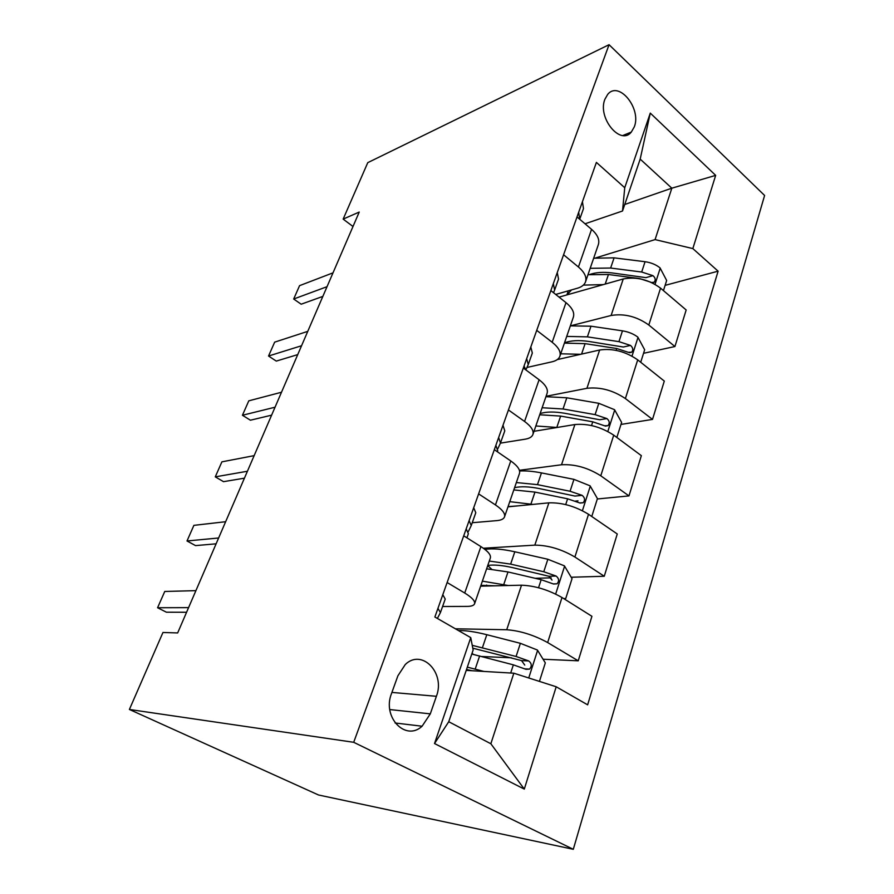 <?xml version="1.0" encoding="UTF-8"?>
<svg xmlns="http://www.w3.org/2000/svg" width="894" height="894" viewBox="0 0 894 894"><rect width="100%" height="100%" fill="white"/><g stroke="black" fill="none" stroke-linecap="round" stroke-linejoin="round"><path stroke-width="1.34" d="M604.88 99.312C597.27 117.762 620.414 145.968 631.309 132.077L634.315 126.825C641.691 108.576 618.827 80.292 607.663 94.44L604.88 99.312M573.3 849.3L764.605 195.473L609.06 44.7L353.7 742.299L573.3 849.3L318.521 794.989L129.395 709.467L353.7 742.299M129.395 709.467L162.954 632.483L177.66 632.941L359.232 212.057L343.151 219.108L352.996 226.495M430.305 713.859L436.395 696.303C445.57 672.992 421.957 648.262 405.295 664.488L397.908 675.775L391.494 693.588C381.962 717.167 405.585 741.785 422.091 726.219L430.305 713.859L389.806 709.568M556.202 686.771L524.297 789.1L434.518 743.54L470.758 637.634L473.138 650.05L448.743 721.726L490.851 743.752L513.838 673.204L556.202 686.771L587.637 704.841L718.106 271.173L665.102 285.365M624.75 204.48L671.83 188.187L640.182 159.11L622.526 210.995L624.738 187.729L596.399 162.406L434.875 617.005L470.758 637.634M624.738 187.729L650.284 113.113L715.669 175.38L692.839 248.588L718.106 271.173M343.151 219.108L367.769 162.652L609.06 44.7M622.526 210.995L585.045 223.791M563.578 254.768L578.429 267.004C584.665 272.379 587 277.397 585.447 282.079C584.263 284.951 581.614 286.996 577.49 288.203L555.699 294.439M536.724 330.355L552.179 342.257C558.683 347.464 561.22 352.202 559.812 356.46C558.716 359.075 556.102 360.852 551.978 361.813L526.957 367.468M508.44 409.955L524.566 421.454C531.349 426.472 534.109 430.886 532.846 434.685C531.852 437.01 529.293 438.507 525.158 439.189L500.428 443.133M478.625 493.89L495.444 504.92C502.54 509.725 505.535 513.771 504.462 517.056C503.568 519.045 501.065 520.23 496.941 520.61L472.255 522.722M447.134 582.519L464.724 593.024C472.133 597.572 475.407 601.204 474.524 603.919C473.753 605.54 471.317 606.367 467.204 606.4L442.586 606.501M466.21 670.388L513.838 673.204M455.381 628.795L506.719 629.745C520.118 630.739 533.774 635.008 547.653 642.551L578.239 660.811L543.071 659.236M480.648 586.162L521.515 585.201C534.891 585.715 548.391 589.816 562.002 597.516L591.929 616.301L578.239 660.811M483.352 548.234L534.824 545.139C548.178 545.217 561.533 549.184 574.898 557.018L604.255 576.261L571.188 577.245M507.982 506.842L548.871 502.841C562.192 502.484 575.412 506.295 588.52 514.274L617.262 533.975L604.255 576.261M519.403 470.289L561.521 464.768C574.808 464.02 587.894 467.696 600.779 475.798L628.974 495.902L597.326 498.975M534.02 431.299L574.887 424.538C588.129 423.398 601.081 426.93 613.731 435.154L641.356 455.661L628.974 495.902M546.078 396.288L586.922 388.309C600.131 386.823 612.949 390.231 625.387 398.556L652.508 419.409L620.984 424.426M557.241 359.611L599.65 350.001C612.815 348.157 625.498 351.443 637.713 359.869L664.298 381.079L652.508 419.409M640.707 362.26L644.663 349.777L637.824 337.116C633.611 333.92 628.493 331.83 622.47 330.847L590.99 326.198L570.35 325.863L611.116 315.481C624.236 313.325 636.807 316.498 648.809 325.014L674.925 346.537L643.546 353.298M559.063 297.121L623.241 278.973C636.327 276.481 648.765 279.543 660.554 288.147L686.167 309.972L674.925 346.537M595.862 257.852L655.078 239.603L671.83 188.187L715.669 175.38M511.536 657.816L481.687 656.487M577.993 500.852L575.468 501.098M551.162 577.837L535.171 578.306M463.718 535.819L480.905 546.603C488.146 551.296 491.275 555.152 490.292 558.169L474.636 603.606M486.805 586.017L487.006 585.414M494.326 449.682L510.776 460.958C517.704 465.886 520.587 470.121 519.403 473.686L504.585 516.687M523.336 368.049L539.104 379.749C545.731 384.878 548.38 389.46 547.039 393.516L532.992 434.26M550.86 290.572L565.991 302.653C572.361 307.949 574.786 312.833 573.3 317.325L559.968 355.98M692.839 248.588L655.078 239.603M577.021 216.951L591.56 229.345C597.673 234.787 599.908 239.95 598.276 244.822L585.626 281.554M448.743 721.726L434.518 743.54M490.851 743.752L524.297 789.1M650.284 113.113L640.182 159.11M442.798 594.711L445.223 599.058L440.507 612.356M437.367 618.447L440.429 612.602L437.948 608.345M188.578 607.629L157.579 607.741L164.753 591.47L195.909 590.643M157.579 607.741L166.407 612.211L186.578 612.256M539.44 681.396L545.318 662.879L537.406 650.027L520.386 643.322L486.805 634.706C475.116 631.756 465.651 630.371 458.421 630.549M472.054 653.223L473.328 654.386M483.922 671.439L467.316 667.136M472.289 670.746L466.512 669.505M471.775 654.039L513.357 664.845L526.007 669.327L529.527 669.114C532.075 666.164 531.807 663.437 528.712 660.945L516.084 656.475L472.233 645.334M472.781 648.184L521.56 660.61L524.744 665.069M470.155 670.254L469.596 670.589M473.697 507.736L475.787 512.731L471.35 525.259M468.277 531.673L471.25 525.56L469.104 520.666M466.187 528.879L468.367 533.707L466.903 537.819M218.617 537.987L187.014 540.971L193.897 525.348L225.646 521.716M187.014 540.971L195.551 545.608L216.102 543.82M502.998 425.287L504.786 430.83L500.595 442.664M497.857 448.676L500.484 443.011L498.64 437.546M495.868 445.335L497.734 450.744L497.377 451.772M247.415 471.25L215.275 476.86L221.891 461.852L254.142 455.638M215.275 476.86L223.522 481.665L244.42 478.178M530.812 346.995L532.332 353.041L528.376 364.227M525.884 369.87L528.242 364.607L526.678 358.639M524.04 366.037L525.895 369.948M275.039 407.217L242.43 415.263L248.789 400.836L281.498 392.242M242.43 415.263L250.421 420.214L271.608 415.162M563.701 598.578L565.746 598.488L572.037 578.675L564.416 565.857L547.854 559.264L514.81 551.777C502.26 549.005 492.303 548.223 484.939 549.419M487.733 565.6L491.577 569.143M508.261 585.514L482.369 581.145M495.231 585.816L480.927 585.335M486.627 568.808L507.993 571.959L541.172 579.703L553.531 584.005L557.063 583.804C559.353 581.022 559.029 578.429 556.102 576.038L543.764 571.758L510.642 564.114L489.297 561.063M487.789 565.444C493.935 564.55 502.227 565.287 512.675 567.645L548.938 576.261L552.034 580.061M487.621 585.995L486.593 585.067M481.564 585.257L482.469 586.118M591.761 516.497L597.438 498.617L590.096 485.833L573.959 479.363L541.451 472.904C533.215 471.294 525.929 470.646 519.593 470.982M532.925 504.406L509.77 501.657M517.771 505.881L508.06 506.619M513.815 489.923L534.97 492.102L567.601 498.807L579.681 502.92L583.201 502.752C585.268 500.126 584.911 497.656 582.117 495.343L570.07 491.253L537.484 484.649L516.352 482.548M514.586 487.677C520.777 486.247 529.013 486.537 539.306 488.571L574.976 496.069L582.117 495.343M616.838 437.468L621.621 422.415L614.536 409.687L598.801 403.317L566.807 397.796L545.943 396.69M557.152 427.466L535.852 425.969M539.708 414.771L560.639 416.09L592.756 421.823L604.556 425.779L608.043 425.645C609.931 423.164 609.54 420.795 606.881 418.571L595.102 414.637L563.03 408.983L542.133 407.742M540.132 413.553C546.357 411.631 554.537 411.542 564.662 413.263L599.751 419.755L606.881 418.571M557.253 272.569L558.538 279.051L554.783 289.634M553.498 292.673L554.638 290.058L553.319 283.644M301.557 345.743L268.546 356.024L274.659 342.145L307.759 331.361M268.546 356.024L276.28 361.098L297.724 354.616M580.653 354.303L560.728 353.789M564.405 343.117L585.101 343.642L616.704 348.504L628.247 352.292L631.7 352.214C633.433 349.845 633.019 347.587 630.46 345.419L618.95 341.642L587.392 336.859L566.718 336.412M564.505 342.827C570.752 340.469 578.865 340.011 588.844 341.452L623.364 347.017L630.46 345.419M582.43 201.72L583.48 208.593L579.927 218.628M579.703 219.242L578.686 212.269M327.036 286.683L293.679 299.021L299.568 285.655L333.004 272.849M293.679 299.021L301.177 304.206L322.846 296.406M663.449 290.606L666.656 280.481L660.04 267.876C655.972 264.613 650.977 262.557 645.055 261.718L614.077 257.852L593.661 258.221M603.305 284.605L583.335 285.119M571.534 289.902L567.053 294.864M651.581 282.549L654.252 282.18C655.838 279.934 655.403 277.766 652.966 275.665L641.691 272.022L610.636 268.044L590.185 268.312M590.018 274.38C596.041 272.346 603.338 271.854 611.921 272.916L645.893 277.632L652.966 275.665M587.984 274.715L608.445 274.514L639.556 278.57L650.843 282.213M521.515 585.201L506.719 629.745M548.871 502.841L534.824 545.139M574.887 424.538L561.521 464.768M599.65 350.001L586.922 388.309M623.241 278.973L611.116 315.481M562.002 597.516L547.653 642.551M480.905 546.603L464.724 593.024M510.776 460.958L495.444 504.92M588.52 514.274L574.898 557.018M539.104 379.749L524.566 421.454M613.731 435.154L600.779 475.798M565.991 302.653L552.179 342.257M637.713 359.869L625.387 398.556M591.56 229.345L578.429 267.004M660.554 288.147L648.809 325.014M391.918 692.414L436.395 696.303M528.734 677.976L537.607 650.351M482.425 647.692L486.805 634.706M475.195 669.092L479.631 655.939M516.084 656.475L520.386 643.322M510.686 673.026L513.357 664.845M521.56 660.61L528.712 660.945M555.666 594.052L564.606 566.17M510.642 564.114L514.81 551.777M490.594 568.316L490.348 569.031M503.78 584.441L507.993 571.959M543.764 571.758L547.854 559.264M538.546 587.738L541.172 579.703M548.938 576.261L556.102 576.038M582.407 510.686L590.286 486.157M537.484 484.649L541.451 472.904M530.947 503.981L534.97 492.102M570.07 491.253L573.959 479.363M565.723 504.574L567.601 498.807M607.831 431.478L614.714 410M563.03 408.983L566.807 397.796M556.817 427.41L560.639 416.09M595.102 414.637L598.801 403.317M591.537 425.544L592.756 421.823M632.002 356.114L638.003 337.429M587.392 336.859L590.99 326.198M581.569 354.102L585.101 343.642M618.95 341.642L622.47 330.847M616.1 350.359L616.704 348.504M655.034 284.326L660.208 268.2M610.636 268.044L614.077 257.852M605.216 284.068L608.445 274.514M641.691 272.022L645.055 261.718M622.894 135.486L631.309 132.077M395.092 722.989L422.091 726.219M524.946 668.857L529.527 669.114M553.297 583.894L557.063 583.804M579.982 503.054L583.201 502.752M605.305 426.092L608.043 425.645M629.376 352.717L631.7 352.214M568.293 290.829L566.874 294.919M652.274 282.716L654.252 282.18"/></g></svg>
